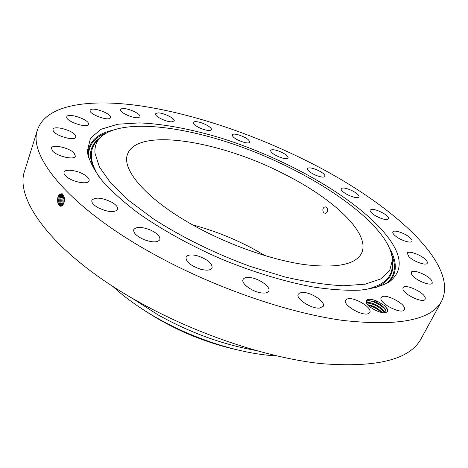 <?xml version="1.0" encoding="UTF-8"?>
<svg xmlns="http://www.w3.org/2000/svg" width="468" height="468" viewBox="0 0 468 468"><rect width="100%" height="100%" fill="white"/><g stroke="black" fill="none" stroke-linecap="round" stroke-linejoin="round"><path stroke-width="0.7" d="M265.297 255.733L252.79 248.596C233.456 238.311 213.431 230.42 192.717 224.927M285.211 174.582C221.902 141.482 137.879 126.606 127.624 154.03C120.767 169.732 148.005 201.181 197.923 227.781C232.093 246.145 273.055 260.167 304.475 264.601C336.556 268.392 355.569 264.631 361.512 253.311C371.112 233.678 333.719 198.999 285.211 174.582M236.568 349.695C203.75 342.219 173.254 329.279 145.08 310.863M322.821 209.98C322.932 212.016 323.757 213.11 325.295 213.262C326.682 213.028 327.477 211.998 327.688 210.161C327.623 208.131 326.816 207.037 325.254 206.879C323.827 207.102 323.014 208.137 322.821 209.98M383.707 237.949C360.729 205.276 302.281 169.322 242.892 147.473C183.667 125.752 122.534 118.346 101.281 136.597C96.578 140.88 94.483 146.42 94.992 153.229L99.427 167.006L110.711 183.011L128.835 200.567L153.264 218.778C181.449 237.042 215.719 253.89 250.86 266.625L285.018 276.98C306.832 282.04 326.395 284.965 343.693 285.761L365.309 284.146L380.683 278.951L389.639 270.744L392.354 260.149C392.09 253.358 389.212 245.957 383.707 237.949M112.753 286.317C124.658 297.361 139.271 307.85 156.599 317.778C194.431 339.487 241.599 354.217 276.682 355.896M131.76 297.964L157.821 314.748C189.733 332.537 222.16 344.395 255.101 350.321M389.826 239.745C362.32 201.41 290.031 159.752 221.323 138.154C191.851 129.256 163.66 123.862 139.423 122.897L117.813 124.219L101.059 129.262L90.482 138.189L87.381 150.994L87.709 153.709C89.757 161.799 94.565 170.785 102.129 180.671C111.32 190.962 123.137 201.626 137.592 212.659C160.945 229.232 189.838 245.308 221.107 258.944C252.638 271.961 284.263 281.578 312.413 286.866C330.39 289.598 346.273 290.692 360.056 290.154C372.423 288.733 382.227 285.948 389.47 281.8C402.322 271.639 402.439 257.622 389.826 239.745M154.194 254.428C213.987 287.457 287.498 312.823 342.658 320.399C398.502 326.565 431.502 320.124 441.646 301.082C460.184 263.18 388.399 201.503 307.242 161.15C253.861 134.439 194.214 114.128 141.962 106.096C90.359 98.444 46.508 104.212 37.592 129.572C27.325 155.429 69.03 207.733 154.194 254.428M387.527 311.606L387.726 310.079L387.352 308.956L384.485 305.534L377.302 301.257C371.738 298.964 368.082 298.654 366.345 300.327L366.538 303.094C368.696 307.616 380.32 313.589 385.31 312.718L387.527 311.606L387.726 310.079M121.686 108.699L120.492 109.547C118.907 112.378 134.462 119.159 138.85 117.538L139.944 116.725C141.476 113.888 126.278 107.207 121.686 108.699M110.319 118.059L110.606 117.632C112.367 114.145 93.384 106.78 90.494 109.845L90.148 110.337C88.341 113.853 107.786 121.282 110.319 118.059M88.458 123.967C89.242 119.545 67.708 112.396 66.789 116.807L66.743 117.023C65.619 121.399 87.604 128.729 88.399 124.277L88.458 123.967M75.6 135.626C73.353 130.502 53.82 125.055 52.995 129.384L53.182 130.748C55.201 135.901 75.137 141.447 75.828 137.106L75.6 135.626M74.067 153.054C69.229 147.701 52.188 143.91 51.369 148.087L52.609 151.07C57.359 156.511 74.699 160.319 75.395 156.16L74.067 153.054M85.708 175.64C79.033 170.592 64.912 168.322 64.034 172.259C63.642 173.704 64.73 175.389 67.31 177.319C74.032 182.479 88.306 184.69 89.09 180.8C89.493 179.314 88.37 177.594 85.708 175.64M111.273 201.954C101.538 197.514 95.074 196.964 91.874 200.316C91.371 202.562 93.477 205.048 98.204 207.769C108.038 212.244 114.525 212.811 117.661 209.477C118.17 207.178 116.041 204.674 111.273 201.954M149.719 229.7C141.313 226.652 135.989 226.652 133.743 229.689C133.245 232.965 136.638 236.264 143.922 239.593C152.381 242.617 157.698 242.629 159.88 239.622C160.366 236.299 156.979 232.994 149.719 229.7M197.865 255.937C191.488 254.27 187.539 254.68 186.036 257.166C185.796 261.671 190.587 265.678 200.409 269.176C206.768 270.791 210.67 270.381 212.121 267.948C212.349 263.402 207.593 259.401 197.865 255.937M250.678 277.653C246.566 277.091 244.027 277.711 243.062 279.507C240.809 283.368 252.229 291.827 261.325 292.915C265.35 293.418 267.825 292.804 268.749 291.061C270.978 287.112 259.681 278.811 250.678 277.653M302.246 292.447L299.66 292.968L298.239 294.261C295.431 298.578 311.161 308.915 319.457 308.096L323.259 306.318C325.997 301.907 310.559 291.798 302.246 292.447M347.098 299.058L345.647 300.251C342.43 304.92 362.554 316.701 368.497 313.554L369.796 312.443C372.897 307.687 353.246 296.168 347.098 299.058M381.303 297.496L381.198 297.671C377.805 302.638 401.901 315.21 404.317 309.687L404.346 309.635C407.61 304.604 384.099 292.272 381.303 297.496M402.907 288.797C403.001 294.202 423.464 303.808 425.137 299.216L425.283 298.04C424.745 292.471 404.744 283.234 403.059 287.761L402.907 288.797M411.729 274.564C414.636 279.928 431.057 286.72 432.309 283.081L431.812 280.665C428.624 275.248 412.595 268.69 411.302 272.288L411.729 274.564M408.833 256.558C413.39 261.454 426.289 266.087 427.266 263.197C427.658 262.343 427.097 261.162 425.582 259.641C420.902 254.756 408.271 250.251 407.259 253.118L408.833 256.558M395.934 236.399C401.228 240.593 411.196 243.629 411.986 241.318C412.402 240.236 411.337 238.715 408.798 236.755C403.474 232.602 393.682 229.618 392.851 231.929C392.441 232.97 393.471 234.462 395.934 236.399M374.944 215.45C381.859 219.229 386.404 220.364 388.58 218.866C388.949 217.544 387.328 215.742 383.719 213.449C376.857 209.711 372.335 208.588 370.159 210.091C369.779 211.378 371.376 213.162 374.944 215.45M347.706 194.799C353.732 197.59 357.505 198.303 359.02 196.946C359.272 195.361 357.061 193.319 352.386 190.815C346.402 188.042 342.64 187.335 341.108 188.692C340.839 190.248 343.038 192.284 347.706 194.799M315.906 175.307C320.949 177.249 323.991 177.624 325.038 176.418C325.102 174.517 322.276 172.277 316.573 169.691C311.548 167.743 308.506 167.374 307.429 168.579C307.353 170.457 310.173 172.698 315.906 175.307M281.046 157.669C285.076 158.909 287.451 159.009 288.177 157.968C287.943 155.686 284.491 153.282 277.822 150.749C273.786 149.491 271.393 149.391 270.65 150.444C270.867 152.708 274.33 155.113 281.046 157.669M244.518 142.5C247.554 143.173 249.321 143.068 249.818 142.184C249.169 139.446 245.08 136.913 237.533 134.579C234.456 133.877 232.66 133.977 232.146 134.878C232.789 137.615 236.913 140.154 244.518 142.5M207.663 130.361C209.769 130.607 210.992 130.373 211.331 129.648C212.472 127.647 203.001 122.423 197.069 121.762C194.899 121.487 193.641 121.727 193.29 122.464C192.114 124.441 201.737 129.753 207.663 130.361M171.908 121.844L174.16 120.955C175.488 118.591 163.431 112.648 157.886 112.911L155.522 113.806C154.147 116.152 166.456 122.201 171.908 121.844M37.592 129.572L24.792 170.481C13.73 199.105 53.434 253.855 136.206 300.52C194.325 333.549 266.333 357.739 321.036 363.618C376.518 367.965 409.88 359.664 421.112 338.709L441.646 301.082M58.997 205.154L57.868 203.171C57.02 196.437 58.553 193.331 62.466 193.846L63.964 196.519C65.959 202.094 61.682 208.863 59.003 205.165L57.909 202.872L57.903 198.216C58.553 195.712 59.658 194.36 61.209 194.167L61.413 194.167M385.714 312.653L387.434 311.63M377.302 301.257L375.675 301.93L368.275 300.485L366.69 301.263L366.497 303.012M64.017 196.7L62.923 194.94L61.185 194.161C58.272 195.285 57.195 198.274 57.956 203.124L58.599 204.639M375.675 301.93C382.941 305.487 386.369 309.009 385.96 312.484L385.889 312.606M374.874 301.638C380.127 303.855 383.748 306.628 385.737 309.956L385.954 312.501M63.911 202.006L64.017 198.882M61.905 194.279C59.196 195.653 58.225 198.607 58.991 203.141L60.009 205.165L61.764 205.938M57.763 202.141L57.886 198.286M64.28 197.841L64.028 202.702M64.268 197.794L64.017 202.749M61.916 194.279C60.507 194.659 59.512 195.998 58.933 198.297L59.015 203.141L60.033 205.165L61.548 205.955M384.825 312.759L384.585 312.138C382.754 307.85 372.756 302.281 368.158 302.574L366.467 302.913M384.585 312.138L384.836 312.759M386.112 311.045C383.701 306.271 372.908 300.427 367.842 300.748L368.111 302.544C372.973 302.17 383.783 308.459 384.86 312.759M368.111 302.544L366.462 302.895M62.893 202.03L62.999 198.783M63.87 196.361L63.028 198.637L63.034 202.825L63.467 204.118M63.864 196.332L62.806 200.123L63.455 204.147M62.408 194.518C60.062 196.262 59.266 199.14 60.021 203.159L61.033 205.165L61.952 205.838L61.056 205.165L60.583 205.651M62.419 194.53L59.957 198.385L59.968 202.855L61.056 205.165M58.792 202.123L58.915 198.385M367.766 304.791C373.195 305.61 378.033 308.207 382.292 312.583M367.737 304.762C373.195 305.569 378.062 308.184 382.333 312.589M61.87 202.059L61.981 198.684M62.923 204.966L62.08 203.194C61.407 200.199 61.84 197.631 63.385 195.495L62.004 198.555L62.016 202.837L62.934 204.955M62.899 194.916C60.945 196.911 60.331 199.666 61.051 203.176L62.414 205.505L60.992 202.843L60.98 198.467L62.911 194.928M59.822 202.1L59.939 198.485M372.23 308.47L376.582 310.799M372.399 308.576L376.401 310.717M60.846 202.082L60.957 198.584M387.574 309.488L384.485 305.534M369.117 300.409L367.31 300.784M384.69 312.764C379.735 306.973 373.745 303.703 366.725 302.948L366.479 302.96M381.402 312.413C377.489 308.909 373.142 306.587 368.375 305.44M99.07 176.822C94.401 169.492 91.851 162.911 91.412 157.078C90.962 150.129 93.144 144.454 97.952 140.067M392.354 260.149L392.166 264.952C392.605 277.237 383.532 285.48 364.952 289.686M93.272 168.152L90.459 157.33C89.991 149.046 93.155 142.582 99.941 137.937M392.319 262.039C394.325 273.616 388.627 282.21 375.213 287.826M88.627 157.622L88.551 156.774C88.159 145.671 93.916 137.832 105.821 133.245M391.605 254.557C396.718 266.62 394.857 276.383 386.018 283.854M87.861 154.545C88.329 142.336 96.285 134.293 111.735 130.426M389.528 248.344C397.478 262.144 397.221 273.452 388.762 282.268M62.923 194.94L62.735 194.144M60.009 205.165L59.535 205.674M58.991 203.141L58.126 203.586M63.794 203.399L63.279 203.662M63.133 203.206L62.256 203.65M60.021 203.159L59.161 203.603M62.063 205.165L61.612 205.651M61.051 203.176L60.191 203.621M62.08 203.194L61.226 203.633M368.158 302.574L366.725 302.948L366.818 303.562M367.544 300.678L368.275 300.485M386.041 310.752L385.737 309.956M366.678 302.819L367.368 302.638"/></g></svg>
